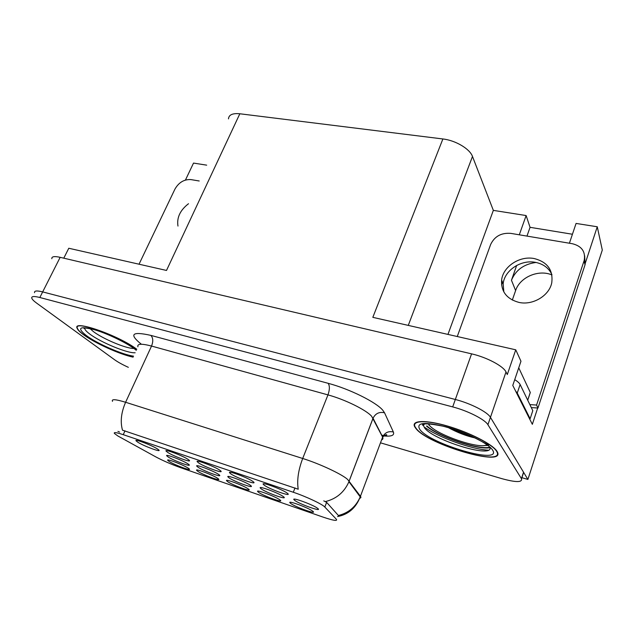 <?xml version="1.0" encoding="UTF-8"?>
<svg xmlns="http://www.w3.org/2000/svg" width="634" height="634" viewBox="0 0 634 634"><rect width="100%" height="100%" fill="white"/><g stroke="black" fill="none" stroke-linecap="round" stroke-linejoin="round"><path stroke-width="0.95" d="M290.776 503.523C295.935 507.279 317.571 514.935 312.871 511.313L312.491 511.028C308.164 507.755 288.399 500.44 289.793 502.611L290.776 503.523M229.143 477.933C234.921 481.895 255.336 489.179 250.795 485.636L250.097 485.121C245.199 481.666 226.56 474.684 227.828 476.768L229.143 477.933M230.839 473.883C236.878 478.091 258.26 485.652 253.331 481.8L252.665 481.309C247.593 477.656 228.129 470.412 229.484 472.663L230.839 473.883M198.133 467.298C204.077 471.236 223.477 478.218 219.206 474.858L218.31 474.216C213.246 470.769 195.494 464.072 196.659 466.03L198.133 467.298M227.78 481.753C233.328 485.493 252.855 492.523 248.663 489.242L247.942 488.719C243.21 485.438 225.316 478.71 226.504 480.643L227.78 481.753M264.33 485.279C270.163 489.511 292.749 497.413 287.503 493.355L287.043 493.006C282.185 489.353 261.668 481.777 263.15 484.17L264.33 485.279M169.215 461.512C175.032 465.213 192.784 471.704 189.043 468.748L187.973 467.995C182.957 464.73 166.631 458.509 167.638 460.229L169.215 461.512M167.653 452.383C174.009 456.535 193.291 463.486 188.94 460.03L187.854 459.254C182.441 455.64 164.824 448.967 165.95 450.948L167.653 452.383M261.343 488.98C266.938 492.951 288.446 500.559 283.628 496.826L283.121 496.446C278.429 492.99 258.807 485.707 260.194 487.918L261.343 488.98M197.974 471.45C203.665 475.175 222.272 481.927 218.31 478.813L217.414 478.171C212.525 474.898 195.454 468.431 196.548 470.254L197.974 471.45M258.696 492.436C264.061 496.184 284.603 503.515 280.157 500.067L279.61 499.663C275.069 496.382 256.279 489.377 257.57 491.421L258.696 492.436M168.256 457.043C174.334 460.958 192.807 467.67 188.789 464.484L187.704 463.716C182.497 460.284 165.553 453.849 166.623 455.688L168.256 457.043M294.818 500.456C300.175 504.442 322.896 512.399 317.785 508.468L317.468 508.23C313.006 504.775 292.322 497.159 293.819 499.513L294.818 500.456M198.64 462.931C204.853 467.107 225.133 474.351 220.505 470.705L219.626 470.071C214.363 466.434 195.866 459.484 197.111 461.592L198.64 462.931M137.824 442.231C144.29 446.344 162.653 453.025 158.563 449.76L157.272 448.848C151.732 445.258 134.923 438.839 135.945 440.701L137.824 442.231M117.797 435.938L155.726 456.852C163.049 460.752 171.228 464.318 180.262 467.551L323.189 517.146C333.199 520.522 337.621 521.251 336.44 519.341L324.822 507.041C322.468 504.244 306 496.485 293.296 492.253L123.242 434.67C116.402 432.42 113.47 432.016 114.437 433.458L117.797 435.938M521.901 477.679L527.892 479.431L490.447 417.338C487.609 412.06 470.523 403.327 455.331 399.483L42.668 291.902C36.835 290.451 34.133 290.721 34.577 292.702C34.133 290.721 36.835 290.451 42.668 291.902L455.331 399.483C470.523 403.327 487.609 412.06 490.447 417.338L523.541 472.211L522.86 474.739M537.703 407.971L532.338 424.32L512.771 385.417L520.966 361.245L515.751 349.817L507.295 374.536L506.003 371.96C503.42 366.127 486.682 357.267 471.577 353.851L60.159 257.325C54.318 256.041 51.544 256.516 51.845 258.743M228.486 118.883C228.795 114.794 232.575 113.09 239.834 113.771L442.889 138.965L372.824 317.341L515.751 349.817M63.78 258.173L68.789 248.251L166.504 270.449L239.834 113.771M206.684 165.157L193.521 163.081L185.445 180.048M569.411 243.226L576.068 223.43L597.26 226.774L602.3 250.042L527.892 479.431M597.26 226.774L585.095 263.792M512.304 300.064L515.616 290.562C519.848 277.248 538.504 269.125 551.945 274.942M442.889 138.965C455.521 140.36 469.881 148.895 472.489 156.455L493.347 210.377L447.953 334.411M493.347 210.377L526.125 215.552L519.301 234.802M502.508 282.233L501.573 284.88M572.431 234.247L530.056 227.321L526.125 215.552M536.031 262.46C523.946 264.061 515.751 269.989 511.456 280.252L515.616 290.562M530.056 227.321L526.973 236.094M516.662 265.448L511.456 280.252M136.778 349.247C119.026 335.552 72.26 319.235 77.11 328.238C77.728 329.87 79.86 332.034 83.522 334.712C94.854 343.129 119.549 354.279 133.092 357.156M415.793 428.354C427.364 444.505 506.685 467.924 497.207 451.67L496.929 451.218C492.753 444.363 469.651 432.491 447.715 426.111C425.739 419.645 411.149 420.279 414.668 426.69L415.793 428.354M112.511 401.362C111.251 398.913 115.61 399.214 125.603 402.273C121.173 412.472 120.135 421.784 122.497 430.193L298.218 489.218C296.831 480.271 298.329 470.024 302.695 458.477C319.702 463.787 341.694 474.081 347.622 479.431L360.453 496.271C361.221 497.325 360.984 497.975 359.74 498.221M119.58 432.063L117.932 431.374M426.872 425.921C438.062 436.343 478.139 450.124 489.599 447.271M323.76 500.868L326.629 502.358L338.39 515.497C348.676 512.898 355.951 506.693 360.215 496.89L382.619 437.127L371.659 416.3C366.254 409.984 344.888 399.46 327.96 394.895L151.542 346.053C141.548 343.446 137.007 343.691 137.919 346.798M380.487 442.825L501.652 478.599C515.711 482.458 522.337 482.529 521.528 478.805L487.918 424.725C485.034 419.542 467.9 410.824 452.692 406.909L39.839 297.504C33.998 296.03 31.312 296.268 31.779 298.202C32.215 299.438 33.864 301.095 36.709 303.171L114.556 359.724C117.995 362.173 122.592 364.708 128.353 367.332M188.512 203.72C180.151 210.187 176.64 217.636 177.98 226.076M139.036 264.212L174.968 189.059C178.859 182.346 184.201 179.192 190.977 179.604L199.227 180.991M133.711 348.446C126.293 348.692 102.962 338.936 93.38 331.574L90.012 328.61M133.14 357.069C119.794 354.303 95.084 343.184 83.791 334.792C80.177 332.137 78.061 330.005 77.459 328.388C72.625 319.417 119.382 335.806 136.73 349.35M486.983 444.767C479.669 449.712 435.503 434.401 429.067 424.875L428.37 423.789M448.357 427.633C457.336 432.554 466.228 435.986 475.024 437.928M416.197 428.465L415.088 426.825C411.601 420.477 426.048 419.859 447.794 426.254C469.493 432.562 492.341 444.307 496.493 451.099L496.763 451.551C506.154 467.63 427.641 444.458 416.197 428.465M488.378 450.195C471.379 449.244 439.18 437.658 424.97 427.53M530.111 393.056L530.286 392.438L518.739 367.815M473.836 437.341C466.418 435.368 458.881 432.412 451.226 428.497M534.153 258.537C519.579 255.581 502.968 266.652 501.613 280.125C500.979 291.6 506.756 299.034 518.953 302.41C532.679 305.564 549.155 295.816 551.731 282.923C553.355 270.116 547.491 261.985 534.153 258.537M503.84 291.933L503.158 283.778C504.49 270.377 520.997 259.393 535.468 262.357C543.259 263.926 548.719 267.96 551.849 274.443M457.265 336.527L490.637 244.51C494.536 236.355 501.256 232.638 510.79 233.375L572.367 243.725C581.727 246.103 585.673 251.643 584.215 260.336L536.57 405.055L537.965 408.034L531.3 407.583M529.858 404.603L536.57 405.055M584.675 255.827L585.031 264.806L537.965 408.034M515.577 390.996L517.249 393.056L530.127 418.741L529.438 418.551M517.249 393.056L520.126 384.513C519.389 383.039 517.582 381.422 514.729 379.655M530.127 418.741L532.79 410.666L520.126 384.513M60.159 257.325L39.839 297.504M471.577 353.851L452.692 406.909M506.003 371.96L487.918 424.725M472.489 156.455L408.272 325.393M324.822 507.041L326.629 502.358M293.296 492.253L295.008 487.926M123.242 434.67L125.001 430.843M328.135 383.308C329.831 385.821 329.775 389.68 327.96 394.895L302.695 458.477L125.603 402.273L151.542 346.053C153.357 341.401 153.127 337.851 150.86 335.386L328.135 383.308C349.429 388.896 376.358 402.273 382.849 410.309L384.537 412.782L393.373 432.008C394.641 435.36 391.447 436.668 383.8 435.938M325.408 501.581C336.472 498.831 344.317 492.206 348.938 481.705L373.117 418.107C375.542 413.4 379.354 411.624 384.537 412.782M141.382 344.246C128.765 334.126 131.927 331.178 150.86 335.386M521.441 478.646L523.541 472.211M381.589 439.885C382.928 439.362 383.269 438.443 382.619 437.127L382.674 436.992C384.933 432.554 388.499 430.89 393.373 432.008M135.145 352.758C127.656 353.503 100.838 342.447 89.846 334.094C86.414 331.534 84.71 329.601 84.75 328.293L84.377 328.357C84.71 329.006 79.963 326.581 93.23 329.403C105.624 332.676 125.659 342.384 133.552 348.24M133.552 356.165C122.362 354.668 97.232 343.699 86.256 335.489C77.055 328.119 79.226 326.011 92.754 329.165C105.949 332.763 126.174 342.415 134.86 349.183L136.278 350.325M490.106 448.27C490.312 457.962 432.816 439.774 424.629 427.91L423.425 425.501L423.742 424.114M419.851 429.495C415.738 422.506 424.511 421.634 446.162 426.88C466.259 432.372 488.568 443.554 492.531 449.981C503.039 465.348 430.327 444.268 419.851 429.495M426.563 426.127C438.363 436.596 477.465 450.085 489.797 447.731M487.926 445.464L484.075 445.528M429.947 425.874L428.806 424.97M530.286 392.438L527.71 400.173M584.041 260.923L585.031 264.806M197.546 461.275L197.111 461.592M260.629 487.586L260.194 487.918M166.354 450.655L165.95 450.948M263.649 483.79L263.15 484.17M229.952 472.314L229.484 472.663M228.24 476.459L227.828 476.768M290.214 502.286L289.793 502.611M384.553 435.431C386.558 435.376 387.223 435.162 386.558 434.781C386.415 434.345 385.115 435.082 382.674 436.992L373.038 418.194L349.168 481L348.938 481.705L360.215 496.89C355.928 507.921 348.375 514.483 337.565 516.567M521.528 478.805L523.629 472.37M383.507 435.407L381.684 435.265M424.431 423.972L423.425 425.501L422.426 424.97C422.783 423.171 429.567 423.56 442.778 426.135C456.274 429.606 469.128 434.655 481.341 441.272L488.687 445.147M530.301 392.486L527.734 400.22M503.158 283.778L501.613 280.125M585.206 264.227L584.215 260.336"/></g></svg>
